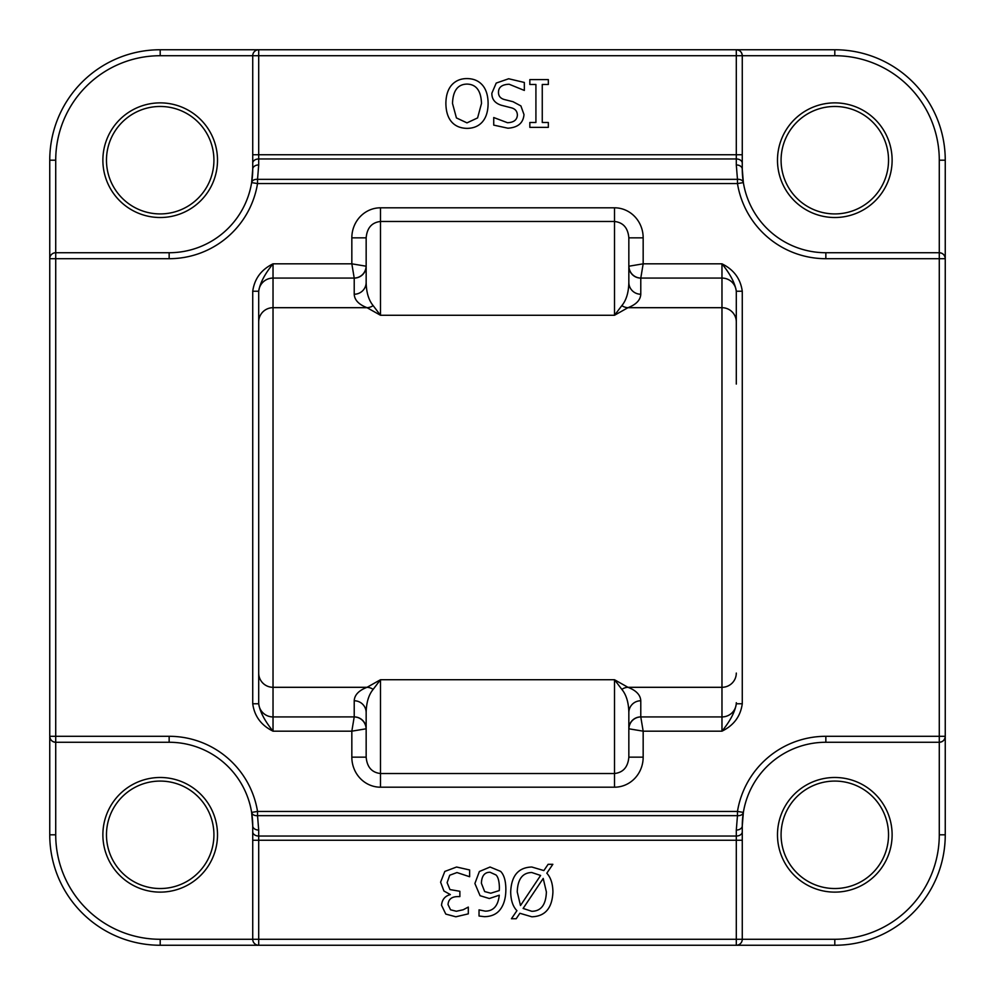 <?xml version="1.0" encoding="UTF-8"?>
<svg xmlns="http://www.w3.org/2000/svg" width="995" height="995" viewBox="0 0 995 995"><rect width="100%" height="100%" fill="white"/><g stroke="black" fill="none" stroke-linecap="round" stroke-linejoin="round"><path stroke-width="1.49" d="M742.27 703.764L736.3 703.764C735.081 711.723 730.305 720.853 721.972 731.176C733.788 725.405 740.554 716.276 742.27 703.764L742.27 291.236L736.3 291.236C735.081 283.301 730.305 274.16 721.972 263.824L643.168 263.824L628.84 266.225A11.94 11.865 -0 0 0 640.78 278.09L640.792 278.065A11.94 11.791 45 0 1 628.927 266.2M736.3 384.07L736.3 291.236M273.028 263.824C261.237 269.62 254.471 278.762 252.73 291.236L258.7 291.236C259.931 283.252 264.707 274.11 273.028 263.824L351.832 263.824L354.22 278.09L354.22 294.234C354.543 300.055 358.822 304.545 367.043 307.691L380.488 315.266L373.15 305.614A11.94 11.306 -70.4 0 1 367.043 307.691L273.028 307.691L273.028 263.824M252.73 291.236L252.73 703.764L258.7 703.764L258.7 610.93M252.73 703.764C254.459 716.251 261.225 725.38 273.028 731.176C264.695 720.84 259.919 711.699 258.7 703.764L258.7 702.706A14.328 14.241 -0 0 0 273.028 716.935L273.028 307.691A14.328 14.241 0 0 0 258.7 321.932L258.7 702.706M736.3 945.25A5.97 5.97 0 0 0 742.27 939.28L736.3 939.28L736.3 945.25L160.195 945.25L834.805 945.25A110.445 110.445 0 0 0 945.25 834.805L945.25 160.195A110.445 110.445 0 0 0 834.805 49.75L736.3 49.75L736.3 55.72L742.27 55.72A5.97 5.97 0 0 0 736.3 49.75L258.7 49.75A5.97 5.97 0 0 0 252.73 55.72L258.7 55.72L258.7 49.75L160.195 49.75L834.805 49.75A110.445 110.445 0 0 1 945.25 160.195L939.28 160.195L939.28 258.7L945.25 258.7A5.97 5.97 0 0 0 939.28 252.73L825.85 252.73A83.58 83.58 0 0 1 743.364 182.607A5.97 4.191 170.7 0 0 737.469 179.336L737.469 183.565L743.364 182.607L742.27 169.15L742.27 55.72C741.909 52.101 739.919 50.111 736.3 49.75M258.7 939.28L252.73 939.28A5.97 5.97 0 0 0 258.7 945.25L258.7 830.066A5.97 4.216 180 0 1 252.73 825.85L252.73 939.28L252.73 840.265L736.3 840.265L736.3 939.28L258.7 939.28M939.28 742.27L939.28 834.805A104.475 104.475 0 0 1 834.805 939.28L742.27 939.28L742.27 825.85L743.364 812.393L737.469 811.435L257.531 811.435L251.635 812.393A5.97 4.191 -9.3 0 0 257.531 815.664L257.531 811.435A89.55 89.55 0 0 0 169.15 736.3L49.75 736.3A5.97 5.97 0 0 0 55.72 742.27L55.72 252.73A5.97 5.97 0 0 0 49.75 258.7L169.15 258.7A89.55 89.55 0 0 0 257.531 183.565L737.469 183.565A89.55 89.55 0 0 0 825.85 258.7L939.28 258.7L939.28 742.27A5.97 5.97 0 0 0 945.25 736.3L825.85 736.3A89.55 89.55 0 0 0 737.469 811.435L737.469 815.664A5.97 4.191 9.3 0 0 743.364 812.393A83.58 83.58 0 0 1 825.85 742.27L939.28 742.27C942.899 741.909 944.889 739.919 945.25 736.3M945.25 258.7C944.889 255.081 942.899 253.091 939.28 252.73M258.7 164.934L258.7 55.72L736.3 55.72L736.3 164.934L737.469 179.336L257.531 179.336L258.7 164.934A5.97 4.216 180 0 0 252.73 169.15L252.73 55.72L252.73 169.15L251.635 182.607L257.531 183.565L257.531 179.336A5.97 4.191 -170.7 0 0 251.635 182.607A83.58 83.58 0 0 1 169.15 252.73L55.72 252.73L55.72 160.195L49.75 160.195L49.75 736.3C50.111 739.919 52.101 741.909 55.72 742.27L169.15 742.27A83.58 83.58 0 0 1 251.635 812.393L252.73 825.85A83.58 83.58 0 0 0 251.635 812.393M736.3 164.934A5.97 4.216 -0 0 1 742.27 169.15A83.58 83.58 0 0 0 743.364 182.607M55.72 160.195A104.475 104.475 0 0 1 160.195 55.72L160.195 49.75A110.445 110.445 0 0 0 49.75 160.195M49.75 834.805A110.445 110.445 0 0 0 160.195 945.25L160.195 939.28A104.475 104.475 0 0 1 55.72 834.805L49.75 834.805L49.75 736.3M258.7 830.066L257.531 815.664L737.469 815.664L736.3 830.066A5.97 4.216 0 0 0 742.27 825.85A83.58 83.58 0 0 1 743.364 812.393M252.73 154.735L742.27 154.735L742.27 169.15M892.117 160.195A57.312 57.312 0 0 0 806.149 110.557A57.312 57.312 0 0 0 806.149 209.833A57.312 57.312 0 0 0 892.117 160.195M169.15 258.7L169.15 252.73A83.58 83.58 0 0 0 252.73 169.15M217.507 160.195A57.312 57.312 0 0 0 131.539 110.557A57.312 57.312 0 0 0 131.539 209.833A57.312 57.312 0 0 0 217.507 160.195M892.117 834.805A57.312 57.312 0 0 0 806.149 785.167A57.312 57.312 0 0 0 806.149 884.443A57.312 57.312 0 0 0 892.117 834.805M373.15 305.614C368.672 300.179 366.334 292.43 366.16 282.369A11.94 11.865 0 0 1 354.22 294.234M258.7 291.236L258.7 292.294A14.328 14.241 0 0 1 273.028 278.065L354.208 278.065A11.94 11.791 -45 0 0 366.073 266.2L366.16 266.225A11.94 11.865 0 0 1 354.22 278.09M366.073 266.2L351.832 263.824L351.832 237.842L366.16 237.842L366.16 282.369M366.16 237.842C367.031 227.917 371.807 222.47 380.488 221.475L614.512 221.475C623.193 222.47 627.969 227.917 628.84 237.842L643.168 237.842A30.037 28.656 -90 0 0 614.512 207.806L380.488 207.806A30.037 28.656 -90 0 0 351.832 237.842M380.488 787.194L380.488 679.734L367.043 687.309A11.94 11.306 -109.6 0 1 373.15 689.386L380.488 679.734L614.512 679.734L621.85 689.386A11.94 11.306 109.6 0 1 627.957 687.309L614.512 679.734L614.512 773.525L380.488 773.525C371.807 772.53 367.031 767.083 366.16 757.158L351.832 757.158A30.037 28.656 90 0 0 380.488 787.194L614.512 787.194A30.037 28.656 90 0 0 643.168 757.158L643.168 731.176L640.78 716.91L640.78 700.766C640.457 694.945 636.178 690.455 627.957 687.309L721.972 687.309L721.972 731.176L643.168 731.176L628.927 728.8A11.94 11.791 135 0 1 640.792 716.935L721.972 716.935A14.328 14.241 180 0 0 736.3 702.706M614.512 207.806L614.512 315.266L627.957 307.691A11.94 11.306 70.4 0 1 621.85 305.614L614.512 315.266L380.488 315.266L380.488 207.806M742.27 291.236C740.541 278.749 733.775 269.62 721.972 263.824L721.972 307.691L627.957 307.691C636.178 304.545 640.457 300.055 640.78 294.234A11.94 11.865 -0 0 1 628.84 282.369C628.666 292.43 626.328 300.179 621.85 305.614M736.3 292.294A14.328 14.241 180 0 0 721.972 278.065L640.792 278.065L643.168 263.824L643.168 237.842M258.7 673.068A14.328 14.241 -0 0 0 273.028 687.309L367.043 687.309C358.822 690.455 354.543 694.945 354.22 700.766A11.94 11.865 180 0 1 366.16 712.631C366.334 702.569 368.672 694.821 373.15 689.386M354.22 700.766L354.22 716.91A11.94 11.865 180 0 1 366.16 728.775L366.073 728.8A11.94 11.791 -135 0 0 354.208 716.935L351.832 731.176L366.073 728.8M621.85 689.386C626.328 694.821 628.666 702.569 628.84 712.631A11.94 11.865 180 0 1 640.78 700.766M628.927 728.8L628.84 728.775A11.94 11.865 180 0 1 640.78 716.91M628.84 728.775L628.84 757.158L643.168 757.158M614.512 787.194L614.512 773.525C623.193 772.53 627.969 767.083 628.84 757.158L628.84 712.631M258.7 292.294L258.7 321.932M628.84 282.369L628.84 237.842M366.16 712.631L366.16 757.158M213.925 160.195A53.73 53.73 0 0 1 133.33 206.724A53.73 53.73 0 0 1 133.33 113.666A53.73 53.73 0 0 1 213.925 160.195M888.535 160.195A53.73 53.73 0 0 1 807.94 206.724A53.73 53.73 0 0 1 807.94 113.666A53.73 53.73 0 0 1 888.535 160.195M888.535 834.805A53.73 53.73 0 0 1 807.94 881.334A53.73 53.73 0 0 1 807.94 788.276A53.73 53.73 0 0 1 888.535 834.805M213.925 834.805A53.73 53.73 0 0 1 133.33 881.334A53.73 53.73 0 0 1 133.33 788.276A53.73 53.73 0 0 1 213.925 834.805M217.507 834.805A57.312 57.312 0 0 0 131.539 785.167A57.312 57.312 0 0 0 131.539 884.443A57.312 57.312 0 0 0 217.507 834.805M548.332 79.6L548.332 84.475L542.263 84.475L542.263 122.484L548.332 122.484L548.332 127.36L529.837 127.36L529.837 122.484L535.919 122.484L535.919 84.475L529.837 84.475L529.837 79.6L548.332 79.6M524.34 82.461L524.34 90.433L509.129 84.239C502.077 84.5 498.532 87.162 498.483 92.212C498.408 95.968 500.373 98.406 504.365 99.537L512.997 101.701L520.895 105.918L523.992 114.549C523.308 122.97 517.96 127.522 507.935 128.206L493.731 125.121L493.731 117.534L507.5 122.721C513.731 122.46 517.027 119.96 517.375 115.209C517.313 111.253 515.236 108.778 511.144 107.771L501.356 105.259C494.913 103.206 491.754 99.201 491.866 93.219L496.206 83.082L508.669 78.754L524.34 82.461M452.514 103.48C452.924 90.744 457.75 84.289 466.978 84.09C476.232 84.289 481.07 90.744 481.493 103.48L477.588 117.92L466.978 122.87L456.419 117.92L452.514 103.48M445.884 103.48C445.947 95.595 447.849 89.475 451.618 85.097C455.586 80.707 460.722 78.543 467.016 78.593C473.496 78.617 478.632 80.782 482.426 85.097C486.157 89.413 488.047 95.545 488.11 103.48C488.035 111.428 486.132 117.572 482.388 121.9C478.607 126.178 473.483 128.33 467.016 128.367C460.436 128.255 455.312 126.091 451.618 121.9C447.899 117.621 445.996 111.477 445.884 103.48M463.21 909.753L468.309 907.079L468.309 913.858L455.847 916.793L445.785 914.082L441.531 905.263C442.041 899.579 444.989 896.022 450.349 894.58L443.932 891.022L440.598 882.192L444.815 871.433L456.581 867.018L469.628 869.966L469.628 876.732L456.979 872.553L449.74 875.227L447.103 882.652L449.964 889.58L459.877 891.284L459.877 896.594L457.75 896.594C451.643 896.657 448.409 899.331 448.036 904.604L450.548 909.791L456.357 911.258L463.21 909.753M523.121 908.435L543.208 878.436L546.379 891.906C545.956 904.716 541.093 911.184 531.79 911.296L523.121 908.435M517.238 891.906C517.674 879.17 522.524 872.714 531.79 872.515L540.608 875.463L520.485 905.525L517.238 891.906M531.827 867.018L543.867 870.575L548.121 864.307L552.847 864.307L546.802 873.212C550.757 877.453 552.785 883.684 552.921 891.906C552.237 908.074 545.198 916.37 531.827 916.793L519.863 913.273L516.194 918.733L511.43 918.733L516.927 910.674C512.885 906.557 510.808 900.301 510.696 891.906C511.343 875.712 518.383 867.416 531.827 867.018M481.393 883.237C481.692 875.911 484.565 872.242 490.025 872.242L495.983 874.953C498.097 876.918 499.241 881.122 499.39 887.577L499.279 890.587L490.759 893.224L484.652 891.557L481.393 883.237M479.379 871.508L490.062 867.018L500.597 871.359C503.992 874.742 505.746 880.625 505.858 889.008C505.895 897.341 504.154 903.995 500.634 908.97C497.09 913.97 491.704 916.532 484.453 916.681L479.03 916.022L479.03 909.865L485.299 911.146C493.47 911.097 498.122 905.773 499.279 895.201L489.329 898.522L480.075 895.699L474.889 883.51L479.379 871.508M354.22 716.91L273.028 716.935L273.028 731.176L351.832 731.176L351.832 757.158M834.805 939.28L834.805 945.25A110.445 110.445 0 0 0 945.25 834.805L939.28 834.805M736.3 830.066L736.3 836.036A5.97 4.216 0 0 0 742.27 831.82M252.73 831.82A5.97 4.216 0 0 0 258.7 836.036L736.3 836.036L736.3 840.265L742.27 840.265M742.27 163.18A5.97 4.216 180 0 0 736.3 158.964L258.7 158.964A5.97 4.216 180 0 0 252.73 163.18M825.85 252.73L825.85 258.7M160.195 55.72L252.73 55.72M169.15 742.27L169.15 736.3M252.73 939.28L160.195 939.28M55.72 834.805L55.72 742.27M742.27 55.72L834.805 55.72L834.805 49.75M834.805 55.72A104.475 104.475 0 0 1 939.28 160.195M825.85 742.27L825.85 736.3M736.3 321.932A14.328 14.241 180 0 0 721.972 307.691L721.972 687.309A14.328 14.241 180 0 0 736.3 673.068M640.78 294.234L640.78 278.09"/></g></svg>
